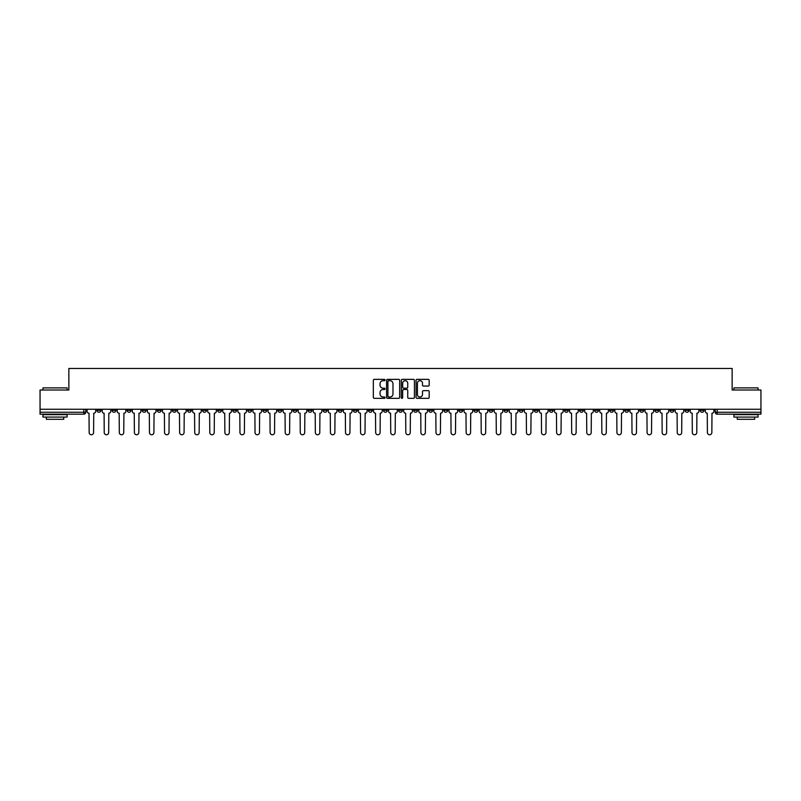 <?xml version="1.0" encoding="UTF-8"?>
<svg xmlns="http://www.w3.org/2000/svg" width="801" height="801" viewBox="0 0 801 801"><rect width="100%" height="100%" fill="white"/><g stroke="black" fill="none" stroke-linecap="round" stroke-linejoin="round"><path stroke-width="1.2" d="M385.031 380.024A0.661 0.661 0 0 0 384.37 379.364L374.287 379.364A0.951 0.951 0 0 0 373.336 380.315L373.336 397.396A0.951 0.951 0 0 0 374.287 398.337L384.37 398.337A0.661 0.661 0 0 0 385.031 397.676A0.661 0.661 0 0 0 384.37 397.016L383.068 397.016A3.034 3.034 0 0 1 380.034 393.972L380.034 392.55A3.034 3.034 0 0 1 383.068 389.516L384.37 389.516A0.661 0.661 0 0 0 385.031 388.855A0.661 0.661 0 0 0 384.37 388.185L383.068 388.185A3.034 3.034 0 0 1 380.034 385.151L380.034 383.729A3.034 3.034 0 0 1 383.068 380.695L384.37 380.695A0.661 0.661 0 0 0 385.031 380.024M594.592 409.251L594.592 410.312L598.467 410.312A1.932 1.932 0 0 1 596.525 412.245A1.932 1.932 0 0 1 594.592 410.312L594.592 409.251M504.119 409.251L504.119 410.312L507.984 410.312A1.932 1.932 0 0 1 506.052 412.245A1.932 1.932 0 0 1 504.119 410.312L504.119 409.251M489.041 409.251L489.041 410.312L492.905 410.312A1.932 1.932 0 0 1 490.973 412.245A1.932 1.932 0 0 1 489.041 410.312L489.041 409.251M398.568 409.251L398.568 410.312L402.432 410.312A1.932 1.932 0 0 1 400.5 412.245A1.932 1.932 0 0 1 398.568 410.312L398.568 409.251M383.489 409.251L383.489 410.312L387.354 410.312A1.932 1.932 0 0 1 385.421 412.245A1.932 1.932 0 0 1 383.489 410.312L383.489 409.251M368.41 409.251L368.41 410.312L372.275 410.312A1.932 1.932 0 0 1 370.342 412.245A1.932 1.932 0 0 1 368.41 410.312L368.41 409.251M338.252 409.251L338.252 410.312L342.117 410.312A1.932 1.932 0 0 1 340.185 412.245A1.932 1.932 0 0 1 338.252 410.312L338.252 409.251M308.095 410.312L308.095 409.251L308.095 410.312A1.932 1.932 0 0 0 310.027 412.245A1.932 1.932 0 0 1 308.095 410.312L311.959 410.312A1.932 1.932 0 0 1 310.027 412.245A1.932 1.932 0 0 0 311.959 410.312L311.959 409.251L311.959 410.312M293.016 410.312L293.016 409.251L293.016 410.312A1.932 1.932 0 0 0 294.948 412.245A1.932 1.932 0 0 1 293.016 410.312L296.881 410.312A1.932 1.932 0 0 1 294.948 412.245M277.937 410.312L277.937 409.251L277.937 410.312A1.932 1.932 0 0 0 279.869 412.245A1.932 1.932 0 0 1 277.937 410.312L281.802 410.312A1.932 1.932 0 0 1 279.869 412.245A1.932 1.932 0 0 0 281.802 410.312L281.802 409.251L281.802 410.312M262.858 409.251L262.858 410.312L266.723 410.312A1.932 1.932 0 0 1 264.791 412.245A1.932 1.932 0 0 1 262.858 410.312L262.858 409.251M247.779 409.251L247.779 410.312L251.644 410.312A1.932 1.932 0 0 1 249.712 412.245A1.932 1.932 0 0 1 247.779 410.312L247.779 409.251M232.701 409.251L232.701 410.312L236.565 410.312A1.932 1.932 0 0 1 234.633 412.245A1.932 1.932 0 0 1 232.701 410.312L232.701 409.251M217.622 410.312L217.622 409.251L217.622 410.312A1.932 1.932 0 0 0 219.554 412.245A1.932 1.932 0 0 1 217.622 410.312L221.487 410.312A1.932 1.932 0 0 1 219.554 412.245M187.454 410.312L187.454 409.251L187.454 410.312A1.932 1.932 0 0 0 189.396 412.245A1.932 1.932 0 0 1 187.454 410.312L191.329 410.312A1.932 1.932 0 0 1 189.396 412.245A1.932 1.932 0 0 0 191.329 410.312L191.329 409.251L191.329 410.312M172.375 410.312L172.375 409.251L172.375 410.312A1.932 1.932 0 0 0 174.308 412.245A1.932 1.932 0 0 1 172.375 410.312L176.25 410.312A1.932 1.932 0 0 1 174.308 412.245A1.932 1.932 0 0 0 176.25 410.312L176.25 409.251L176.25 410.312M157.296 410.312L157.296 409.251L157.296 410.312A1.932 1.932 0 0 0 159.229 412.245A1.932 1.932 0 0 1 157.296 410.312L161.171 410.312A1.932 1.932 0 0 1 159.229 412.245A1.932 1.932 0 0 0 161.171 410.312L161.171 409.251L161.171 410.312M142.218 410.312L142.218 409.251L142.218 410.312A1.932 1.932 0 0 0 144.15 412.245A1.932 1.932 0 0 1 142.218 410.312L146.092 410.312A1.932 1.932 0 0 1 144.15 412.245M127.139 410.312L127.139 409.251L127.139 410.312A1.932 1.932 0 0 0 129.071 412.245A1.932 1.932 0 0 1 127.139 410.312L131.004 410.312A1.932 1.932 0 0 1 129.071 412.245A1.932 1.932 0 0 0 131.004 410.312L131.004 409.251L131.004 410.312M112.06 410.312L112.06 409.251L112.06 410.312A1.932 1.932 0 0 0 113.992 412.245A1.932 1.932 0 0 1 112.06 410.312L115.925 410.312A1.932 1.932 0 0 1 113.992 412.245A1.932 1.932 0 0 0 115.925 410.312L115.925 409.251L115.925 410.312M428.225 386.052A0.951 0.951 0 0 0 429.176 385.101L429.176 380.315A0.951 0.951 0 0 0 428.225 379.364L417.031 379.364A0.951 0.951 0 0 0 416.079 380.315L416.079 397.396A0.951 0.951 0 0 0 417.031 398.337L428.225 398.337A0.951 0.951 0 0 0 429.176 397.396L429.176 391.599A0.951 0.951 0 0 0 428.225 390.658L423.439 390.658A0.951 0.951 0 0 0 422.487 391.599L422.487 394.472A2.533 2.533 0 0 1 419.954 397.016A2.533 2.533 0 0 1 417.411 394.472L417.411 383.228A2.533 2.533 0 0 1 419.954 380.695A2.533 2.533 0 0 1 422.487 383.228L422.487 385.101A0.951 0.951 0 0 0 423.439 386.052L428.225 386.052M40.05 409.251L40.05 390.017L68.856 390.017L68.856 368.46L732.144 368.46L732.144 390.017L760.95 390.017L760.95 409.251L40.05 409.251L40.05 412.245L85.767 412.245L85.767 409.251L85.767 412.245A1.932 1.932 0 0 1 83.835 414.177L40.05 414.177L40.05 412.245M399.669 380.315A0.951 0.951 0 0 0 398.718 379.364L387.524 379.364A0.951 0.951 0 0 0 386.573 380.315L386.573 397.396A0.951 0.951 0 0 0 387.524 398.337L398.718 398.337A0.951 0.951 0 0 0 399.669 397.396L399.669 380.315M402.282 379.364L413.476 379.364A0.951 0.951 0 0 1 414.427 380.315L414.427 397.396A0.951 0.951 0 0 1 413.476 398.337L408.68 398.337A0.951 0.951 0 0 1 407.739 397.396L407.739 390.467A0.951 0.951 0 0 0 406.788 389.516L403.604 389.516A0.951 0.951 0 0 0 402.663 390.467L402.663 397.676A0.661 0.661 0 0 1 401.992 398.337A0.661 0.661 0 0 1 401.331 397.676L401.331 380.315A0.951 0.951 0 0 1 402.282 379.364M715.233 409.251L715.233 412.245L760.95 412.245L760.95 414.177L717.165 414.177A1.932 1.932 0 0 1 715.233 412.245A1.932 1.932 0 0 0 717.165 414.177L717.165 409.251M760.95 409.251L760.95 412.245M704.019 409.251L704.019 410.312A1.932 1.932 0 0 1 702.087 412.245A1.932 1.932 0 0 1 700.154 410.312L704.019 410.312M700.154 409.251L700.154 410.312M688.94 409.251L688.94 410.312A1.932 1.932 0 0 1 687.008 412.245A1.932 1.932 0 0 1 685.075 410.312L688.94 410.312M685.075 409.251L685.075 410.312M673.861 410.312L673.861 409.251L673.861 410.312A1.932 1.932 0 0 1 671.929 412.245A1.932 1.932 0 0 1 669.996 410.312L673.861 410.312A1.932 1.932 0 0 1 671.929 412.245M669.996 409.251L669.996 410.312M658.782 409.251L658.782 410.312A1.932 1.932 0 0 1 656.85 412.245A1.932 1.932 0 0 1 654.908 410.312A1.932 1.932 0 0 0 656.85 412.245M654.908 409.251L654.908 410.312L658.782 410.312M643.704 409.251L643.704 410.312A1.932 1.932 0 0 1 641.771 412.245A1.932 1.932 0 0 1 639.829 410.312L643.704 410.312A1.932 1.932 0 0 1 641.771 412.245M639.829 409.251L639.829 410.312M628.625 409.251L628.625 410.312A1.932 1.932 0 0 1 626.692 412.245A1.932 1.932 0 0 1 624.75 410.312A1.932 1.932 0 0 0 626.692 412.245M624.75 409.251L624.75 410.312L628.625 410.312M613.546 409.251L613.546 410.312A1.932 1.932 0 0 1 611.604 412.245A1.932 1.932 0 0 1 609.671 410.312L613.546 410.312M609.671 409.251L609.671 410.312M598.467 409.251L598.467 410.312A1.932 1.932 0 0 1 596.525 412.245M583.378 409.251L583.378 410.312A1.932 1.932 0 0 1 581.446 412.245A1.932 1.932 0 0 1 579.513 410.312L583.378 410.312M579.513 409.251L579.513 410.312M568.299 409.251L568.299 410.312A1.932 1.932 0 0 1 566.367 412.245A1.932 1.932 0 0 1 564.435 410.312L568.299 410.312M564.435 409.251L564.435 410.312M553.221 409.251L553.221 410.312A1.932 1.932 0 0 1 551.288 412.245A1.932 1.932 0 0 1 549.356 410.312A1.932 1.932 0 0 0 551.288 412.245M549.356 409.251L549.356 410.312L553.221 410.312M538.142 409.251L538.142 410.312A1.932 1.932 0 0 1 536.209 412.245A1.932 1.932 0 0 1 534.277 410.312L538.142 410.312M534.277 409.251L534.277 410.312M523.063 409.251L523.063 410.312A1.932 1.932 0 0 1 521.131 412.245A1.932 1.932 0 0 1 519.198 410.312L523.063 410.312M519.198 409.251L519.198 410.312M507.984 409.251L507.984 410.312M492.905 409.251L492.905 410.312L492.905 409.251M477.827 409.251L477.827 410.312A1.932 1.932 0 0 1 475.894 412.245A1.932 1.932 0 0 1 473.962 410.312L477.827 410.312M473.962 409.251L473.962 410.312M462.748 409.251L462.748 410.312A1.932 1.932 0 0 1 460.815 412.245A1.932 1.932 0 0 1 458.883 410.312L462.748 410.312M458.883 409.251L458.883 410.312M447.669 409.251L447.669 410.312A1.932 1.932 0 0 1 445.736 412.245A1.932 1.932 0 0 1 443.804 410.312L447.669 410.312M443.804 409.251L443.804 410.312M432.59 409.251L432.59 410.312A1.932 1.932 0 0 1 430.658 412.245A1.932 1.932 0 0 1 428.725 410.312L432.59 410.312M428.725 409.251L428.725 410.312M417.511 409.251L417.511 410.312A1.932 1.932 0 0 1 415.579 412.245A1.932 1.932 0 0 1 413.646 410.312L417.511 410.312M413.646 409.251L413.646 410.312M402.432 409.251L402.432 410.312A1.932 1.932 0 0 1 400.5 412.245M387.354 409.251L387.354 410.312M372.275 410.312L372.275 409.251L372.275 410.312A1.932 1.932 0 0 1 370.342 412.245M357.196 409.251L357.196 410.312A1.932 1.932 0 0 1 355.264 412.245A1.932 1.932 0 0 1 353.331 410.312A1.932 1.932 0 0 0 355.264 412.245A1.932 1.932 0 0 0 357.196 410.312L353.331 410.312L353.331 409.251M342.117 410.312L342.117 409.251L342.117 410.312A1.932 1.932 0 0 1 340.185 412.245M327.038 409.251L327.038 410.312A1.932 1.932 0 0 1 325.106 412.245A1.932 1.932 0 0 1 323.173 410.312A1.932 1.932 0 0 0 325.106 412.245M323.173 409.251L323.173 410.312L327.038 410.312M296.881 409.251L296.881 410.312L296.881 409.251M266.723 410.312L266.723 409.251L266.723 410.312A1.932 1.932 0 0 1 264.791 412.245M251.644 410.312L251.644 409.251L251.644 410.312A1.932 1.932 0 0 1 249.712 412.245M236.565 410.312L236.565 409.251L236.565 410.312A1.932 1.932 0 0 1 234.633 412.245M221.487 409.251L221.487 410.312L221.487 409.251M206.408 410.312L206.408 409.251L206.408 410.312A1.932 1.932 0 0 1 204.475 412.245A1.932 1.932 0 0 1 202.533 410.312L206.408 410.312A1.932 1.932 0 0 1 204.475 412.245M202.533 409.251L202.533 410.312M146.092 409.251L146.092 410.312L146.092 409.251M100.846 409.251L100.846 410.312A1.932 1.932 0 0 1 98.913 412.245A1.932 1.932 0 0 1 96.981 410.312A1.932 1.932 0 0 0 98.913 412.245A1.932 1.932 0 0 0 100.846 410.312L100.846 409.251M96.981 409.251L96.981 410.312L100.846 410.312M83.835 409.251L83.835 414.177A1.932 1.932 0 0 0 85.767 412.245M388.565 380.695A0.661 0.661 0 0 0 387.904 381.356L387.904 396.345A0.661 0.661 0 0 0 388.565 397.016L389.947 397.016A3.034 3.034 0 0 0 392.981 393.972L392.981 383.729A3.034 3.034 0 0 0 389.947 380.695L388.565 380.695M407.739 383.279A2.533 2.533 0 0 0 405.196 380.735A2.533 2.533 0 0 0 402.663 383.279L402.663 387.243A0.951 0.951 0 0 0 403.604 388.185L406.788 388.185A0.951 0.951 0 0 0 407.739 387.243L407.739 383.279M87.079 409.251L87.079 411.273A1.932 1.932 139.8 0 0 89.011 413.216L89.151 432.54A2.223 2.223 139.8 0 0 91.374 434.763A2.223 2.223 139.8 0 0 93.597 432.54L93.747 413.216A1.932 1.932 139.8 0 0 95.679 411.273L95.679 409.251M102.158 409.251L102.158 411.273A1.932 1.932 139.8 0 0 104.09 413.216L104.23 432.54A2.223 2.223 139.8 0 0 106.453 434.763A2.223 2.223 139.8 0 0 108.676 432.54L108.826 413.216A1.932 1.932 139.8 0 0 110.758 411.273L110.758 409.251M117.236 409.251L117.236 411.273A1.932 1.932 139.8 0 0 119.169 413.216L119.309 432.54A2.223 2.223 139.8 0 0 121.532 434.763A2.223 2.223 139.8 0 0 123.754 432.54L123.905 413.216A1.932 1.932 139.8 0 0 125.837 411.273L125.837 409.251M42.954 387.884L67.114 387.884L42.954 387.884L42.954 390.017M67.114 417.081L42.954 417.081L42.954 414.658L67.114 414.658L67.114 417.081M63.73 417.081L63.73 419.303L46.338 419.303L46.338 417.081M733.886 387.884L758.046 387.884L733.886 387.884L733.886 390.017M758.046 417.081L733.886 417.081L733.886 414.658L758.046 414.658L758.046 417.081M754.662 417.081L754.662 419.303L737.27 419.303L737.27 417.081M132.315 409.251L132.315 411.273A1.932 1.932 139.8 0 0 134.248 413.216L134.388 432.54A2.223 2.223 139.8 0 0 136.611 434.763A2.223 2.223 139.8 0 0 138.833 432.54L138.984 413.216A1.932 1.932 139.8 0 0 140.916 411.273L140.916 409.251M147.394 409.251L147.394 411.273A1.932 1.932 139.8 0 0 149.326 413.216L149.467 432.54A2.223 2.223 139.8 0 0 151.689 434.763A2.223 2.223 139.8 0 0 153.912 432.54L154.062 413.216A1.932 1.932 139.8 0 0 155.995 411.273L155.995 409.251M162.473 409.251L162.473 411.273A1.932 1.932 139.8 0 0 164.405 413.216L164.545 432.54A2.223 2.223 139.8 0 0 166.768 434.763A2.223 2.223 139.8 0 0 169.001 432.54L169.141 413.216A1.932 1.932 139.8 0 0 171.074 411.273L171.074 409.251M177.552 409.251L177.552 411.273A1.932 1.932 139.8 0 0 179.484 413.216L179.624 432.54A2.223 2.223 139.8 0 0 181.857 434.763A2.223 2.223 139.8 0 0 184.08 432.54L184.22 413.216A1.932 1.932 139.8 0 0 186.152 411.273L186.152 409.251M192.63 409.251L192.63 411.273A1.932 1.932 139.8 0 0 194.563 413.216L194.713 432.54A2.223 2.223 139.8 0 0 196.936 434.763A2.223 2.223 139.8 0 0 199.159 432.54L199.299 413.216A1.932 1.932 139.8 0 0 201.231 411.273L201.231 409.251M207.709 409.251L207.709 411.273A1.932 1.932 139.8 0 0 209.642 413.216L209.792 432.54A2.223 2.223 139.8 0 0 212.015 434.763A2.223 2.223 139.8 0 0 214.237 432.54L214.378 413.216A1.932 1.932 139.8 0 0 216.31 411.273L216.31 409.251M222.788 409.251L222.788 411.273A1.932 1.932 139.8 0 0 224.721 413.216L224.871 432.54A2.223 2.223 139.8 0 0 227.094 434.763A2.223 2.223 139.8 0 0 229.316 432.54L229.456 413.216A1.932 1.932 139.8 0 0 231.389 411.273L231.389 409.251M237.867 409.251L237.867 411.273A1.932 1.932 139.8 0 0 239.799 413.216L239.95 432.54A2.223 2.223 139.8 0 0 242.172 434.763A2.223 2.223 139.8 0 0 244.395 432.54L244.535 413.216A1.932 1.932 139.8 0 0 246.468 411.273L246.468 409.251M252.946 409.251L252.946 411.273A1.932 1.932 139.8 0 0 254.878 413.216L255.028 432.54A2.223 2.223 139.8 0 0 257.251 434.763A2.223 2.223 139.8 0 0 259.474 432.54L259.614 413.216A1.932 1.932 139.8 0 0 261.547 411.273L261.547 409.251M268.025 409.251L268.025 411.273A1.932 1.932 139.8 0 0 269.957 413.216L270.107 432.54A2.223 2.223 139.8 0 0 272.33 434.763A2.223 2.223 139.8 0 0 274.553 432.54L274.693 413.216A1.932 1.932 139.8 0 0 276.625 411.273L276.625 409.251M283.103 409.251L283.103 411.273A1.932 1.932 139.8 0 0 285.036 413.216L285.186 432.54A2.223 2.223 139.8 0 0 287.409 434.763A2.223 2.223 139.8 0 0 289.632 432.54L289.772 413.216A1.932 1.932 139.8 0 0 291.704 411.273L291.704 409.251M298.182 409.251L298.182 411.273A1.932 1.932 139.8 0 0 300.115 413.216L300.265 432.54A2.223 2.223 139.8 0 0 302.488 434.763A2.223 2.223 139.8 0 0 304.71 432.54L304.851 413.216A1.932 1.932 139.8 0 0 306.783 411.273L306.783 409.251M313.261 409.251L313.261 411.273A1.932 1.932 139.8 0 0 315.194 413.216L315.344 432.54A2.223 2.223 139.8 0 0 317.566 434.763A2.223 2.223 139.8 0 0 319.789 432.54L319.929 413.216A1.932 1.932 139.8 0 0 321.862 411.273L321.862 409.251M328.34 409.251L328.34 411.273A1.932 1.932 139.8 0 0 330.272 413.216L330.423 432.54A2.223 2.223 139.8 0 0 332.645 434.763A2.223 2.223 139.8 0 0 334.868 432.54L335.008 413.216A1.932 1.932 139.8 0 0 336.941 411.273L336.941 409.251M343.419 409.251L343.419 411.273A1.932 1.932 139.8 0 0 345.351 413.216L345.501 432.54A2.223 2.223 139.8 0 0 347.724 434.763A2.223 2.223 139.8 0 0 349.947 432.54L350.087 413.216A1.932 1.932 139.8 0 0 352.019 411.273L352.019 409.251M358.498 409.251L358.498 411.273A1.932 1.932 139.8 0 0 360.43 413.216L360.58 432.54A2.223 2.223 139.8 0 0 362.803 434.763A2.223 2.223 139.8 0 0 365.026 432.54L365.166 413.216A1.932 1.932 139.8 0 0 367.108 411.273L367.108 409.251M373.576 409.251L373.576 411.273A1.932 1.932 139.8 0 0 375.509 413.216L375.659 432.54A2.223 2.223 139.8 0 0 377.882 434.763A2.223 2.223 139.8 0 0 380.105 432.54L380.245 413.216A1.932 1.932 139.8 0 0 382.187 411.273L382.187 409.251M388.655 409.251L388.655 411.273A1.932 1.932 139.8 0 0 390.588 413.216L390.738 432.54A2.223 2.223 139.8 0 0 392.961 434.763A2.223 2.223 139.8 0 0 395.183 432.54L395.334 413.216A1.932 1.932 139.8 0 0 397.266 411.273L397.266 409.251M403.734 409.251L403.734 411.273A1.932 1.932 139.8 0 0 405.666 413.216L405.817 432.54A2.223 2.223 139.8 0 0 408.039 434.763A2.223 2.223 139.8 0 0 410.262 432.54L410.412 413.216A1.932 1.932 139.8 0 0 412.345 411.273L412.345 409.251M418.813 409.251L418.813 411.273A1.932 1.932 139.8 0 0 420.755 413.216L420.895 432.54A2.223 2.223 139.8 0 0 423.118 434.763A2.223 2.223 139.8 0 0 425.341 432.54L425.491 413.216A1.932 1.932 139.8 0 0 427.424 411.273L427.424 409.251M433.892 409.251L433.892 411.273A1.932 1.932 139.8 0 0 435.834 413.216L435.974 432.54A2.223 2.223 139.8 0 0 438.197 434.763A2.223 2.223 139.8 0 0 440.42 432.54L440.57 413.216A1.932 1.932 139.8 0 0 442.502 411.273L442.502 409.251M448.981 409.251L448.981 411.273A1.932 1.932 139.8 0 0 450.913 413.216L451.053 432.54A2.223 2.223 139.8 0 0 453.276 434.763A2.223 2.223 139.8 0 0 455.499 432.54L455.649 413.216A1.932 1.932 139.8 0 0 457.581 411.273L457.581 409.251M464.059 409.251L464.059 411.273A1.932 1.932 139.8 0 0 465.992 413.216L466.132 432.54A2.223 2.223 139.8 0 0 468.355 434.763A2.223 2.223 139.8 0 0 470.577 432.54L470.728 413.216A1.932 1.932 139.8 0 0 472.66 411.273L472.66 409.251M479.138 409.251L479.138 411.273A1.932 1.932 139.8 0 0 481.071 413.216L481.211 432.54A2.223 2.223 139.8 0 0 483.434 434.763A2.223 2.223 139.8 0 0 485.656 432.54L485.806 413.216A1.932 1.932 139.8 0 0 487.739 411.273L487.739 409.251M494.217 409.251L494.217 411.273A1.932 1.932 139.8 0 0 496.149 413.216L496.29 432.54A2.223 2.223 139.8 0 0 498.512 434.763A2.223 2.223 139.8 0 0 500.735 432.54L500.885 413.216A1.932 1.932 139.8 0 0 502.818 411.273L502.818 409.251M509.296 409.251L509.296 411.273A1.932 1.932 139.8 0 0 511.228 413.216L511.368 432.54A2.223 2.223 139.8 0 0 513.591 434.763A2.223 2.223 139.8 0 0 515.814 432.54L515.964 413.216A1.932 1.932 139.8 0 0 517.897 411.273L517.897 409.251M524.375 409.251L524.375 411.273A1.932 1.932 139.8 0 0 526.307 413.216L526.447 432.54A2.223 2.223 139.8 0 0 528.67 434.763A2.223 2.223 139.8 0 0 530.893 432.54L531.043 413.216A1.932 1.932 139.8 0 0 532.975 411.273L532.975 409.251M539.453 409.251L539.453 411.273A1.932 1.932 139.8 0 0 541.386 413.216L541.526 432.54A2.223 2.223 139.8 0 0 543.749 434.763A2.223 2.223 139.8 0 0 545.972 432.54L546.122 413.216A1.932 1.932 139.8 0 0 548.054 411.273L548.054 409.251M554.532 409.251L554.532 411.273A1.932 1.932 139.8 0 0 556.465 413.216L556.605 432.54A2.223 2.223 139.8 0 0 558.828 434.763A2.223 2.223 139.8 0 0 561.05 432.54L561.201 413.216A1.932 1.932 139.8 0 0 563.133 411.273L563.133 409.251M569.611 409.251L569.611 411.273A1.932 1.932 139.8 0 0 571.544 413.216L571.684 432.54A2.223 2.223 139.8 0 0 573.906 434.763A2.223 2.223 139.8 0 0 576.129 432.54L576.279 413.216A1.932 1.932 139.8 0 0 578.212 411.273L578.212 409.251M584.69 409.251L584.69 411.273A1.932 1.932 139.8 0 0 586.622 413.216L586.763 432.54A2.223 2.223 139.8 0 0 588.985 434.763A2.223 2.223 139.8 0 0 591.208 432.54L591.358 413.216A1.932 1.932 139.8 0 0 593.291 411.273L593.291 409.251M599.769 409.251L599.769 411.273A1.932 1.932 139.8 0 0 601.701 413.216L601.841 432.54A2.223 2.223 139.8 0 0 604.064 434.763A2.223 2.223 139.8 0 0 606.287 432.54L606.437 413.216A1.932 1.932 139.8 0 0 608.37 411.273L608.37 409.251M614.848 409.251L614.848 411.273A1.932 1.932 139.8 0 0 616.78 413.216L616.92 432.54A2.223 2.223 139.8 0 0 619.143 434.763A2.223 2.223 139.8 0 0 621.376 432.54L621.516 413.216A1.932 1.932 139.8 0 0 623.448 411.273L623.448 409.251M629.926 409.251L629.926 411.273A1.932 1.932 139.8 0 0 631.859 413.216L631.999 432.54A2.223 2.223 139.8 0 0 634.232 434.763A2.223 2.223 139.8 0 0 636.455 432.54L636.595 413.216A1.932 1.932 139.8 0 0 638.527 411.273L638.527 409.251M645.005 409.251L645.005 411.273A1.932 1.932 139.8 0 0 646.938 413.216L647.088 432.54A2.223 2.223 139.8 0 0 649.311 434.763A2.223 2.223 139.8 0 0 651.533 432.54L651.674 413.216A1.932 1.932 139.8 0 0 653.606 411.273L653.606 409.251M660.084 409.251L660.084 411.273A1.932 1.932 139.8 0 0 662.016 413.216L662.167 432.54A2.223 2.223 139.8 0 0 664.389 434.763A2.223 2.223 139.8 0 0 666.612 432.54L666.752 413.216A1.932 1.932 139.8 0 0 668.685 411.273L668.685 409.251M675.163 409.251L675.163 411.273A1.932 1.932 139.8 0 0 677.095 413.216L677.245 432.54A2.223 2.223 139.8 0 0 679.468 434.763A2.223 2.223 139.8 0 0 681.691 432.54L681.831 413.216A1.932 1.932 139.8 0 0 683.764 411.273L683.764 409.251M690.242 409.251L690.242 411.273A1.932 1.932 139.8 0 0 692.174 413.216L692.324 432.54A2.223 2.223 139.8 0 0 694.547 434.763A2.223 2.223 139.8 0 0 696.77 432.54L696.91 413.216A1.932 1.932 139.8 0 0 698.842 411.273L698.842 409.251M705.321 409.251L705.321 411.273A1.932 1.932 139.8 0 0 707.253 413.216L707.403 432.54A2.223 2.223 139.8 0 0 709.626 434.763A2.223 2.223 139.8 0 0 711.849 432.54L711.989 413.216A1.932 1.932 139.8 0 0 713.921 411.273L713.921 409.251M67.114 390.017L67.114 387.884M758.046 390.017L758.046 387.884"/></g></svg>
